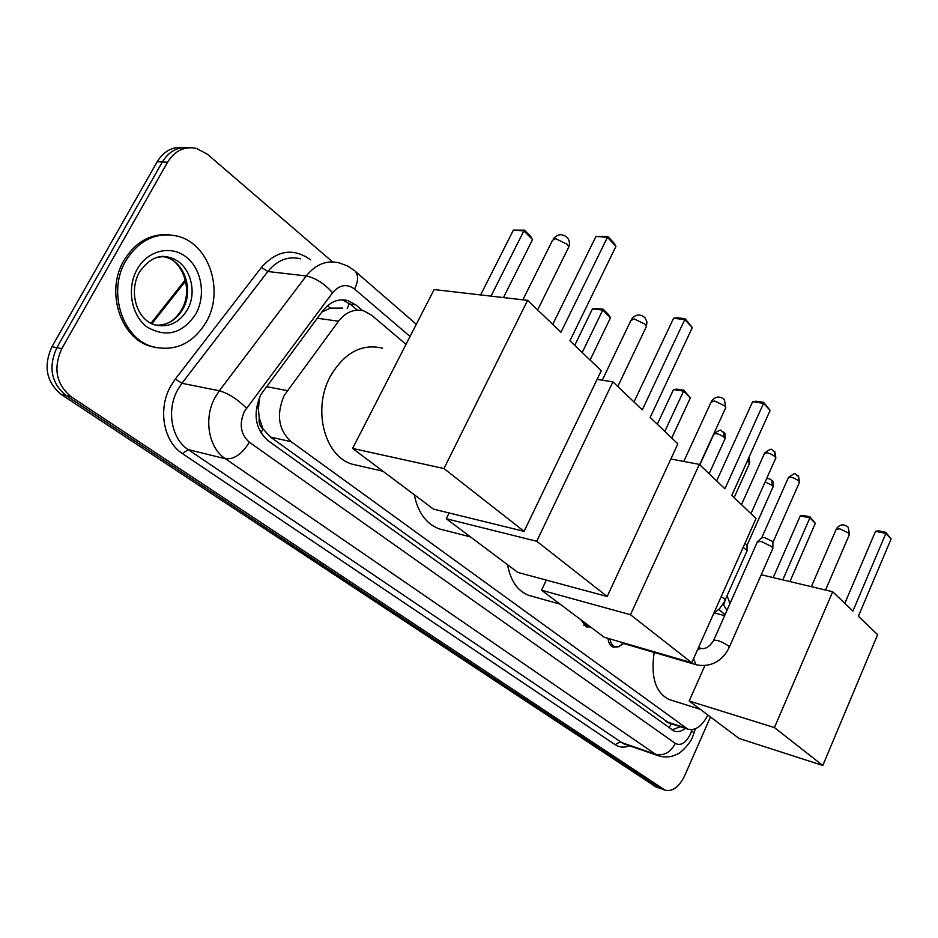 <?xml version="1.0" encoding="UTF-8"?>
<svg xmlns="http://www.w3.org/2000/svg" width="938" height="938" viewBox="0 0 938 938"><rect width="100%" height="100%" fill="white"/><g stroke="black" fill="none" stroke-linecap="round" stroke-linejoin="round"><path stroke-width="1.41" d="M406.013 344.352L371.554 315.156L363.885 310.924C354.341 308.52 345.876 311.955 338.489 321.242L284.167 395.496C276.1 414.573 278.445 429.967 291.19 441.704L687.789 729.154C695.351 730.983 702.046 726.27 707.873 715.037M259.674 396.962L258.372 408.827L259.228 418.031C258.642 422.827 259.908 426.485 263.039 429.018L260.846 432.781M263.039 429.018L259.228 418.031M342.663 308.086L330.34 308.133L321.863 312.014M263.437 429.299L270.437 437.049L668.876 722.987M725.051 614.707L718.836 609.43M590.483 626.959L586.227 626.912L580.985 619.819M618.189 646.845L613.253 647.15C610.263 645.907 608.504 642.976 607.988 638.344M362.549 310.572L355.842 304.909L348.033 300.629C338.536 298.249 330.117 301.637 322.789 310.771L260.787 394.687C252.732 413.646 255.124 428.959 267.987 440.626L674.023 731.019C677.658 732.285 681.48 731.405 685.479 728.404M710.465 716.984L684.67 775.738C679.042 787.111 672.476 791.907 664.995 790.136L71.194 396.797C56.163 384.299 53.02 368.235 61.802 348.631L167.539 162.227C174.878 150.584 184.552 145.988 196.546 148.427L207.404 154.219L332.533 261.866M655.768 786.794L61.357 394.558C46.337 382.129 43.195 366.183 51.93 346.732L157.197 161.735L162.344 161.981C168.957 151.311 177.774 146.562 188.819 147.735C177.774 146.562 168.957 151.311 162.344 161.981L56.843 347.681L162.344 161.981L167.539 162.227M61.357 394.558L66.258 395.672C51.227 383.208 48.096 367.204 56.843 347.681C48.096 367.204 51.227 383.208 66.258 395.672L658.57 787.557L66.258 395.672L71.194 396.797M660.563 788.53L658.57 787.557L660.563 788.53M680.296 726.716L671.913 729.881M342.1 299.808L350.237 304.17L357.19 310.032M157.197 161.735C163.787 151.112 172.592 146.387 183.614 147.536M206.301 321.875C192.935 343.765 174.984 352.031 152.448 346.65C122.362 338.524 107.167 291.612 125.844 260.694C139.305 239.624 156.705 231.487 178.032 236.282C209.537 244.243 224.299 291.155 206.301 321.875M156.775 347.787L150.537 346.31C120.463 338.184 105.267 291.343 123.933 260.471C135.482 241.828 150.784 233.281 169.825 234.817M358.996 465.729L352.09 464.146C324.501 456.243 312.19 409.074 330.364 376.326C344.34 352.688 361.728 343.308 382.516 348.186M569.929 340.775L615.949 246.366L607.437 237.314L560.971 332.216L527.613 300.359L443.955 468.543L524.108 531.354L601.27 370.709L569.929 340.775M615.949 246.366L613.968 243.012L607.894 236.54L607.437 237.314L595.97 236.435L552.74 324.36M524.108 531.354L433.462 509.123L352.594 448.446L434.13 289.561L527.613 300.359M352.594 448.446L443.955 468.543M607.894 236.54L595.97 236.435M480.631 294.931L513.403 230.091L524.471 230.162L530.662 236.376L532.526 239.589L503.448 297.569M491.008 296.138L523.861 230.889L513.403 230.091M532.526 239.589L523.861 230.889L524.471 230.162M443.92 530.087L439.125 528.856C426.204 523.873 417.902 512.488 414.244 494.713M650.175 417.422L692.314 327.585L684.787 319.577L642.272 409.871L612.913 381.836L536.759 541.273L607.203 596.498L677.857 443.862L650.175 417.422M692.314 327.585L685.057 318.686L684.787 319.577L673.566 318.275L633.994 401.968M597.084 379.398L612.913 381.836M607.203 596.498L517.823 572.426L446.265 518.737L536.759 541.273M449.114 512.969L446.265 518.737M685.057 318.686L677.189 317.771L673.566 318.275M574.724 345.36L592.476 308.872L595.97 308.391L603.193 309.223L608.692 314.746L610.474 317.783L590.084 360.028M582.205 352.5L602.771 310.068L592.476 308.872M610.474 317.783L602.771 310.068L603.193 309.223M531.811 596.205L528.575 595.302C517.518 590.917 510.507 580.728 507.564 564.735M731.804 495.393L770.145 410.363L763.567 403.363L724.91 488.804L699.349 464.392L630.477 614.73L691.74 662.756L756.016 518.515L731.804 495.393M770.145 410.363L763.673 402.367L763.567 403.363L752.639 401.687L716.655 480.924M670.858 458.999L699.349 464.392M691.74 662.756L604.178 637.23L541.531 590.225L630.477 614.73M546.326 580.106L541.531 590.225M763.673 402.367L756.005 401.194L752.639 401.687M657.292 424.222L673.496 389.587L676.744 389.106L683.814 390.185L690.345 397.911L671.725 438.011M664.808 431.398L683.579 391.123L673.496 389.587M690.345 397.911L683.579 391.123L683.814 390.185M670.729 700.029L669.075 699.502C655.568 692.701 650.597 677.025 654.161 652.449M858.376 616.278L891.1 538.998L885.871 533.429L852.912 611.06L832.686 591.749L774.436 727.571L822.79 765.478L877.64 634.674L858.376 616.278M891.1 538.998L885.742 532.315L885.871 533.429L875.529 531.318L844.821 603.333M761.234 574.748L832.686 591.749M822.79 765.478L739.132 738.487L689.184 701.014L774.436 727.571M704.872 665.628L689.184 701.014M885.742 532.315L878.496 530.838L875.529 531.318M773.205 577.597L800.278 515.9L803.163 515.443L809.916 516.815L815.333 523.31L789.925 581.572M782.784 579.872L809.904 517.87L800.278 515.9M815.333 523.31L809.904 517.87L809.916 516.815M590.225 626.76L587.88 626.432L583.553 621.753M622.398 643.175L620.487 641.979M623.336 643.456L618.728 646.692L614.882 646.681C612.209 645.59 610.579 642.999 610.005 638.93M757.259 541.871L761.164 541.461L771.927 546.666L772.654 548.836M757.892 541.285L761.633 537.826L764.47 537.509L772.22 541.273L772.9 542.692M745.065 543.079L747.058 545.459M743.177 547.311L747 550.536L746.8 551.427M266.275 386.608L287.227 390.618M349.206 303.361L347.212 308.696M330.34 308.133L327.632 305.577M258.372 408.827L256.566 407.127M671.303 723.773L669.064 727.841M270.437 437.049L291.19 441.704M317.232 318.216L338.489 321.242M665.91 721.545L685.596 727.97M410.047 336.484L354.552 289.045C346.861 283.475 339.533 284.718 332.58 292.75L244.396 411.419C238.956 424.14 240.597 434.411 249.332 442.232L675.337 743.412C680.847 746.085 685.866 742.99 690.415 734.149L692.01 729.67M659.156 756.005L655.662 754.328L225.355 458.729C208.482 447.86 203.37 418.196 215.154 397.29L219.328 390.783L181.925 383.279L177.81 389.61C166.19 409.953 171.408 438.914 188.21 449.607L623.254 743.611M629.597 745.804C624.262 747.844 619.443 747.457 615.129 744.666L182.453 453.605L188.21 449.607L225.355 458.729C234.137 459.538 242.133 454.039 249.332 442.232M694.237 732.508L691.447 731.429M182.453 453.605C163.517 441.657 157.572 409.05 170.681 386.163L175.324 379.046L261.432 267.412C277.062 250.059 293.465 247.55 310.607 259.861M61.802 348.631L51.93 346.732M663.4 789.304L653.774 785.821M246.46 408.159C237.42 399.131 228.38 393.339 219.328 390.783L306.245 275.96L267.846 271.504L181.925 383.279L175.324 379.046M332.58 292.75C324.22 283.475 315.449 277.883 306.245 275.96C315.801 264.235 326.776 259.873 339.193 262.886L347.717 266.017L354.318 270.507M300.582 258.806C288.201 255.84 277.296 260.072 267.846 271.504L261.432 267.412M675.337 743.412C670.412 752.452 663.858 756.087 655.662 754.328L619.889 741.993L615.129 744.666M726.962 610.392L723.046 604.095M723.784 604.729L725.109 600.437M354.552 289.045C358.363 281.259 358.574 275.338 355.197 271.281L416.32 324.267M350.237 304.17L355.842 304.909M185.654 281.001L182.734 283.077L151.03 323.223M185.83 281.846L185.056 281.74L151.944 323.68M187.319 309.798C179.17 323.012 168.301 328.019 154.723 324.818C137.112 319.952 128.014 292.269 139.563 271.832C149.306 258.525 159.542 253.823 170.282 257.727C189.288 262.581 198.352 291.097 187.319 309.798M195.854 313.937C182.687 333.529 166.542 337.961 147.43 327.245C131.343 315.754 126.313 288.271 137.171 269.312C147.794 250.165 171.068 244.783 186.369 257.153C201.834 269.241 206.079 295.564 195.854 313.937M163.106 256.578L165.792 257.211C184.786 262.065 193.849 290.487 182.84 309.13C176.321 320.116 167.363 325.463 155.966 325.169M153.668 258.607C159.19 256.437 164.725 256.144 170.282 257.727L165.792 257.211C180.799 259.803 193.885 288.095 181.913 309.13M568.1 248.371L568.791 246.964L567.173 244.255L555.659 238.662L552.459 240.445L522.876 299.82M645.883 327.561L646.423 326.424L645.098 324.208L634.276 318.955L630.922 320.421L602.266 380.195M725.355 408.534L725.754 407.655L724.699 405.873L714.58 400.96L711.098 402.109L683.767 461.437M849.242 534.941L848.749 533.147L839.721 528.774L836.121 529.431L811.358 586.672M741.489 504.632L764.388 453.605C766.405 452.034 769.981 453.042 775.116 456.642L775.597 458.494M774.471 451.319L775.116 456.642M761.855 537.509L788.248 477.97C790.288 476.492 793.806 477.501 798.836 480.995L799.282 482.718M798.156 475.742L798.836 480.995M697.72 649.342L701.472 648.475C705.751 649.178 709.773 646.552 713.56 640.595C716.022 639.458 720.912 641.158 728.24 645.696L729.131 647.548M696.864 664.913L695.855 664.503L693.569 658.64M699.83 464.849L713.795 434.376C715.694 432.817 719.188 433.825 724.265 437.378L724.804 439.324M723.679 432.09L724.265 437.378M747.41 460.793L749.368 463.747M748.887 457.51L748.864 461.942M765.138 481.898L772.443 485.497L772.924 487.162M771.786 480.326L772.443 485.497M721.205 596.638L724.335 598.807L724.957 600.555M668.126 722.741L687.789 729.154M623.383 743.658L658.241 755.688C664.538 757.74 670.67 757.329 676.638 754.433C681.223 753.108 691.001 742.462 692.76 736.436L695.445 728.756M664.995 790.136L655.381 786.654M729.999 603.544L727.079 595.782M342.44 299.914L348.033 300.629M183.766 281.775L185.396 279.923M152.448 346.65L150.537 346.31M164.959 324.185C171.572 322.039 177.094 317.255 181.526 309.821M382.974 471.239L352.09 464.146M537.626 309.927L568.791 246.964C570.034 243.505 569.53 240.374 567.291 237.595C562.249 233.351 557.547 233.832 553.186 239.014M470.454 536.888L439.125 528.856M617.802 386.503L646.423 326.424L646.939 321.84L645.016 317.736C640.103 313.667 635.601 314.171 631.485 319.272M560.068 604.131L528.575 595.302M699.642 464.673L725.754 407.655L724.429 399.611C719.669 395.719 715.366 396.246 711.52 401.218M700.194 709.28L669.075 699.502M724.64 615.633L714.65 613.006M825.534 590.049L849.476 534.379L848.245 527.285C843.754 523.65 839.791 524.178 836.368 528.856M764.669 452.995C773.885 446.347 770.227 450.275 774.811 451.682L775.867 457.896L750.951 513.672M587.88 626.432L583.647 625.2M788.506 477.407C797.699 470.864 793.818 474.651 798.496 476.094L799.528 482.155L772.959 542.363M622.011 643.069L696.465 664.796C713.56 668.255 724.769 657.491 729.365 647.021L772.947 548.167M623.594 643.527L618.728 646.692M614.882 646.681L610.755 645.461M698.482 647.63L701.061 648.357M713.795 640.068L757.259 542.117M772.9 542.152L772.865 547.886M714.076 433.755C723.362 427.247 719.446 431.152 723.995 432.418C724.91 432.266 725.273 434.364 725.086 438.714L709.128 473.725M748.899 457.474L749.626 463.173L734.126 497.609M766.487 478.872C768.222 478.216 770.086 478.802 772.091 480.643C772.935 480.444 773.287 482.449 773.158 486.646L747.117 545.142M747.082 550.794L724.089 602.302L719.563 608.656L713.584 613.733M747.058 544.955L747 550.536"/></g></svg>
